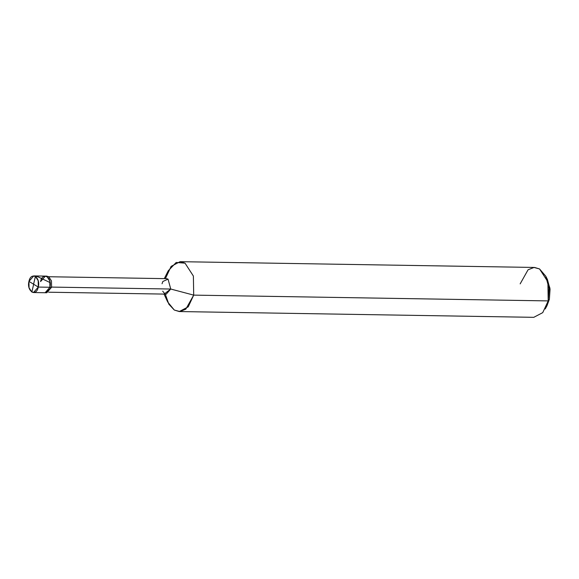 <?xml version="1.0" encoding="UTF-8"?>
<svg xmlns="http://www.w3.org/2000/svg" width="579" height="579" viewBox="0 0 579 579"><rect width="100%" height="100%" fill="white"/><g stroke="black" fill="none" stroke-linecap="round" stroke-linejoin="round"><path stroke-width="0.87" d="M45.936 292.627L51.574 287.285L49.917 287.256L49.808 280.902L47.029 276.603L45.379 276.103L47.029 276.603L49.808 280.902L49.917 287.256C52.479 277.334 42.622 271.348 40.566 281.582C42.622 271.348 52.479 277.334 49.917 287.256L45.104 292.728L49.917 287.256L38.294 287.068C36.245 297.295 26.388 291.309 28.95 281.387L38.294 287.068L51.574 287.285L46.769 292.757L33.488 292.54L38.294 287.068L28.95 281.387L29.051 287.749L31.831 292.04L33.488 292.54M28.95 281.387C30.998 271.16 40.863 277.146 38.294 287.068L38.192 280.706L35.413 276.415L33.756 275.915L28.95 281.387M162.685 291.172L164.726 293.662L170.74 289.03L51.249 287.083L170.74 289.03L193.697 295.124L548.197 300.906L549.377 299.263L549.941 288.241L546.59 277.992M48.868 276.74L166.52 278.665L168.055 279.129L170.74 289.03L166.267 294.125L48.614 292.207M165.283 294.11L168.836 304.178L174.308 310.047L179.266 311.545L188.226 306.856L193.697 295.124L185.794 309.208L179.845 311.538L174.308 310.047L167.722 302.035L164.038 294.089M546.113 307.181L549.377 299.263L546.996 305.719L545.223 308.969L548.197 300.906L542.733 312.638L533.773 317.328L179.266 311.545M33.756 275.915L45.379 276.103L40.566 281.582M46.204 276.234L48.694 276.632L51.473 280.924L51.574 287.285L51.473 280.924L48.694 276.632L46.204 276.234M164.291 278.629L168.228 270.806L176.197 262.453L185.041 263.17L193.386 276.053L193.697 295.124L170.74 289.03L168.055 279.129L162.844 281.495L162.048 283.753M180.083 261.672L534.583 267.455L539.548 268.953L547.893 281.835L548.197 300.906L193.697 295.124L193.386 276.053L185.041 263.17L180.083 261.672L171.123 266.362L165.652 278.094M545.758 276.183L547.423 279.491L550.05 289.261L549.377 299.263L548.197 300.906L549.037 288.4L545.758 276.183L539.548 268.953L534.012 267.462L528.062 269.792L520.159 283.876M33.575 284.202L34.892 278.637C35.145 276.415 36.491 275.951 38.916 277.261L49.895 282.494M33.669 284.26L31.831 292.04M45.379 276.103L47.037 276.132"/></g></svg>
